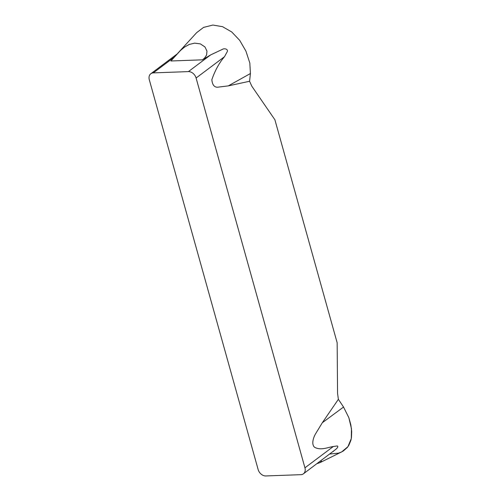 <?xml version="1.0" encoding="UTF-8"?>
<svg xmlns="http://www.w3.org/2000/svg" width="501" height="501" viewBox="0 0 501 501"><rect width="100%" height="100%" fill="white"/><g stroke="black" fill="none" stroke-linecap="round" stroke-linejoin="round"><path stroke-width="0.75" d="M202.366 59.832L170.866 60.984L180.51 50.451L184.619 47.019L189.272 44.432L194.67 43.142L200.381 43.894L204.959 46.944L206.963 51.102L206.606 54.953L204.527 58.172L202.366 59.832L210.627 54.916L222.72 49.204C224.385 48.202 228.469 49.048 227.185 51.81L224.492 56.707C219.225 62.863 215.01 70.528 211.842 79.715C212.405 85.433 214.735 87.875 218.831 87.042L228.268 85.896L249.573 81.262L251.796 86.172L274.892 119.752L337.148 342.74L337.561 393.354L338.375 399.316L322.312 422.738L315.586 433.778C313.607 437.079 311.071 444.068 314.503 447.218C320.728 450.675 327.285 447.512 333.328 446.497L337.142 445.959L337.831 446.247L337.668 447.412L336.177 449.059L303.424 473.814A7.233 5.417 53.1 0 1 300.932 474.666L265.837 475.95A7.233 5.417 53.1 0 1 258.134 469.531L149.298 79.74A7.233 5.417 53.1 0 1 150.807 73.741A7.233 5.417 53.1 0 1 153.3 72.889L188.395 71.605A7.233 5.417 53.1 0 1 196.098 78.024L304.934 467.815A7.233 5.417 53.1 0 1 303.424 473.814M177.642 53.4L196.668 32.646L203.531 27.417L212.869 25.05L222.544 26.678L231.712 31.945L239.71 40.362L245.91 51.083L249.824 63.026L250.419 73.528L249.573 81.262M338.375 399.316L343.536 407.037L348.834 417.646L351.458 428.674L351.289 438.575L347.945 446.66L341.701 451.889L319.857 462.686L316.97 463.644M333.021 451.595L333.704 451.094M320.903 460.695L321.485 461.239L319.857 462.686M322.312 422.738L343.536 407.037L348.834 417.646L350.794 424.654L351.702 431.392L351.458 437.548L350.882 440.379L348.809 445.358L347.299 447.499L343.41 450.925L341.043 452.196L338.432 453.148L329.79 454.019M224.492 56.707L196.098 78.024M304.934 467.815L333.328 446.497M228.268 85.896L250.419 73.528M188.395 71.605L210.627 54.916M174.448 57.008L153.3 72.889M177.11 53.989L150.807 73.741"/></g></svg>
